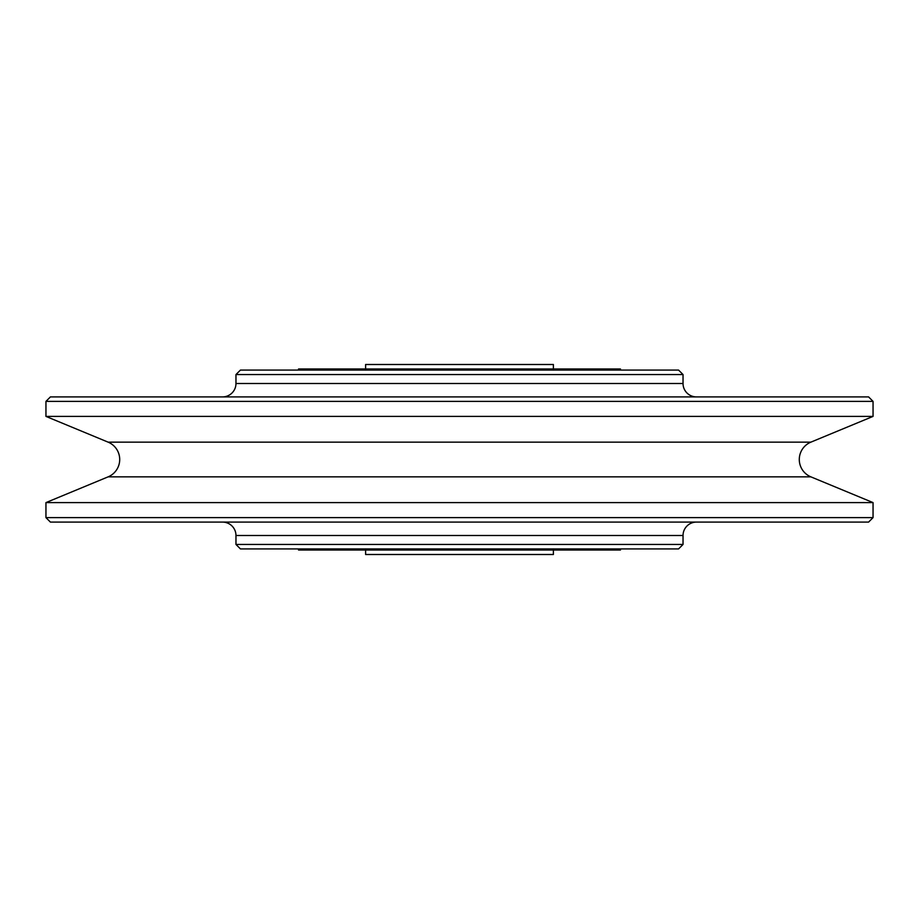 <?xml version="1.0" encoding="UTF-8"?>
<svg xmlns="http://www.w3.org/2000/svg" width="919" height="919" viewBox="0 0 919 919"><rect width="100%" height="100%" fill="white"/><g stroke="black" fill="none" stroke-linecap="round" stroke-linejoin="round"><path stroke-width="1.38" d="M873.05 502.601L810.868 476.846A18.782 18.782 0 0 1 810.868 442.154L108.132 442.154A18.782 18.782 0 0 1 108.132 476.846L45.95 502.601L873.05 502.601L873.05 517.615L45.95 517.615L45.95 502.601M873.05 517.615L868.581 522.095L50.419 522.095L45.95 517.615M683.035 544.45L678.567 548.919L240.433 548.919L235.965 544.45L683.035 544.45L683.035 535.501A13.417 13.417 0 0 1 696.453 522.095M222.547 522.095A13.417 13.417 0 0 1 235.965 535.501L235.965 544.45M620.451 548.919L620.451 550.033L298.549 550.033L298.549 548.919M553.387 550.033L553.387 554.502L365.613 554.502L365.613 550.033M365.613 368.967L365.613 364.498L553.387 364.498L553.387 368.967M298.549 370.081L298.549 368.967L620.451 368.967L620.451 370.081M683.035 374.55L678.567 370.081L240.433 370.081L235.965 374.55L683.035 374.55L683.035 383.499L235.965 383.499L235.965 374.55M696.453 396.905A13.417 13.417 0 0 1 683.035 383.499M235.965 383.499A13.417 13.417 0 0 1 222.547 396.905M873.05 401.385L868.581 396.905L50.419 396.905L45.95 401.385L873.05 401.385L873.05 416.399L45.95 416.399L45.95 401.385M873.05 416.399L810.868 442.154M108.132 442.154L45.95 416.399M810.868 476.846L108.132 476.846M683.035 535.501L235.965 535.501"/></g></svg>
